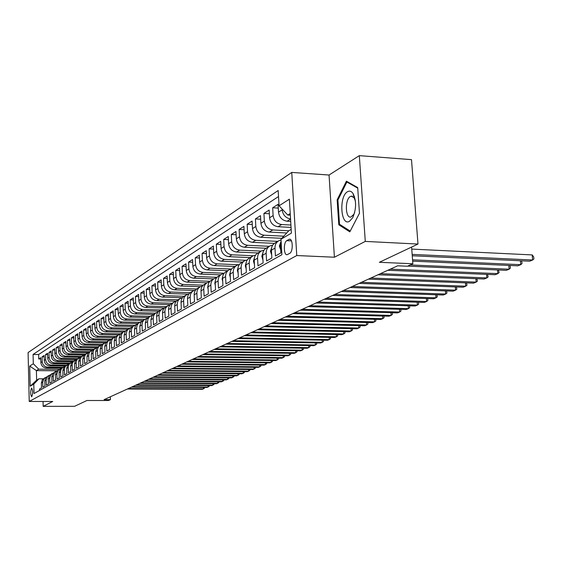 <?xml version="1.0" encoding="UTF-8"?>
<svg xmlns="http://www.w3.org/2000/svg" width="562" height="562" viewBox="0 0 562 562"><rect width="100%" height="100%" fill="white"/><g stroke="black" fill="none" stroke-linecap="round" stroke-linejoin="round"><path stroke-width="0.84" d="M31.753 396.702C33.01 393.358 32.975 390.499 31.655 388.103L31.549 388.145C30.299 391.489 30.334 394.355 31.655 396.737L31.753 396.702M291.755 172.415L28.1 352.571L29.231 401.465L296.757 255.541L291.755 172.415L329.051 175.028L334.418 257.22L365.286 241.414L359.315 155.639L329.051 175.028M359.315 155.639L411.503 159.643L417.988 244.048L379.378 262.292L412.859 263.761L411.595 247.069M43.049 401.465L43.169 406.361L74.591 406.312L86.892 400.502L108.494 400.502L110.44 399.631L110.342 396.779M365.286 241.414L417.988 244.048M39.509 390.457L39.48 389.052L41.497 387.913L41.377 382.989L42.733 382.202L43.962 378.662L46.393 377.053M42.733 382.202L42.86 387.141L44.918 385.982L44.791 381.015L46.175 380.214L47.412 376.638L49.877 375.023M46.175 380.214L46.309 385.202L48.402 384.015L48.276 379.006L49.688 378.191L50.924 374.587L53.425 372.95M49.688 378.191L49.814 383.221L51.95 382.012L51.816 376.962L53.257 376.133L54.507 372.494L57.036 370.836M53.257 376.133L53.39 381.205L55.568 379.975L55.434 374.875L56.895 374.032L58.153 370.358L60.717 368.686M56.895 374.032L57.036 379.153L59.256 377.896L59.115 372.754L60.605 371.889L60.977 369.698L61.876 368.187L64.475 366.494M60.605 371.889L60.745 377.06L63.007 375.781L62.867 370.583L64.384 369.705L64.616 367.92L65.663 365.967L68.297 364.26M64.384 369.705L64.532 374.924L66.836 373.625L66.688 368.377L68.241 367.485L68.473 365.679L69.526 363.705L72.196 361.984M68.241 367.485L68.388 372.747L70.742 371.419L70.587 366.122L72.168 365.216L72.407 363.389L73.467 361.401L76.172 359.659M72.168 365.216L72.322 370.527L74.725 369.178L74.563 363.832L76.179 362.897L76.411 361.064L77.486 359.055L80.233 357.292M76.179 362.897L76.341 368.265L78.785 366.888L78.624 361.485L80.268 360.537L80.654 358.24L81.581 356.659L84.37 354.875M80.268 360.537L80.429 365.96L82.93 364.548L82.762 359.097L84.441 358.127L84.827 355.809L85.761 354.215L88.592 352.409M84.441 358.127L84.609 363.6L87.152 362.167L86.984 356.659L88.698 355.669L89.084 353.329L90.025 351.714L92.899 349.894M88.698 355.669L88.866 361.197L91.473 359.736L91.29 354.172L93.039 353.161L93.433 350.8L94.381 349.171L97.296 347.323M93.039 353.161L93.222 358.746L95.877 357.249L95.695 351.636L97.479 350.604L97.718 348.672L98.828 346.571L101.792 344.703M97.479 350.604L97.662 356.238L100.373 354.713L100.184 349.037L102.01 347.99L102.249 346.037L103.366 343.916L106.373 342.026M102.01 347.99L102.2 353.681L104.968 352.121L104.771 346.389L106.632 345.314L107.033 342.883L108.325 340.846L111.058 339.293M106.632 345.314L106.829 351.074L109.66 349.48L109.457 343.684L111.36 342.588L111.761 340.129L112.744 338.429L115.842 336.498M111.36 342.588L111.564 348.405L114.451 346.775L114.248 340.923L116.194 339.799L116.594 337.312L117.584 335.598L120.739 333.645M116.194 339.799L116.397 345.679L119.355 344.014L119.144 338.099L121.132 336.947L121.532 334.439L122.86 332.339L125.733 330.73M121.132 336.947L121.343 342.89L124.357 341.183L124.146 335.212L126.176 334.039L127.012 330.575L129.527 328.215L112.154 327.843C108.438 327.386 106.33 325.25 105.832 321.443L105.635 315.739L108.508 315.809M126.176 334.039L126.394 340.038L129.485 338.296L129.26 332.254L131.339 331.06L131.747 328.489L133.096 326.346L136.074 324.703M131.339 331.06L131.564 337.123L134.718 335.345L134.487 329.234L136.615 328.011L137.023 325.412L138.385 323.255L141.413 321.583M136.615 328.011L136.847 334.144L140.079 332.325L139.84 326.15L142.017 324.892L142.425 322.272L143.802 320.087L146.886 318.394M142.017 324.892L142.256 331.095L145.558 329.234L145.319 322.988L147.539 321.703L147.954 319.047L149.344 316.842L152.485 315.127M147.539 321.703L147.792 327.976L151.171 326.065L150.918 319.75L153.201 318.436L153.616 315.753L155.014 313.526L158.217 311.784M153.201 318.436L153.454 324.78L156.917 322.827L156.657 316.441L158.99 315.092C158.99 312.247 160.163 310.175 162.516 308.889L164.083 308.362M158.99 315.092L159.257 321.506L162.804 319.511L162.537 313.048L164.926 311.664C164.919 308.784 166.106 306.697 168.481 305.398L170.096 304.864M164.926 311.664L165.2 318.162L168.832 316.111L168.558 309.571L171.003 308.159C170.996 305.243 172.19 303.129 174.592 301.815L176.25 301.274M171.003 308.159L171.284 314.727L175.007 312.627L174.726 306.009L177.234 304.562C177.22 301.611 178.428 299.476 180.852 298.148L182.566 297.593M177.234 304.562L177.522 311.207L181.343 309.058L181.048 302.363L183.619 300.874C183.605 297.895 184.821 295.731 187.272 294.39L189.036 293.828M183.619 300.874L183.915 307.604L187.834 305.398L187.525 298.619L190.167 297.094C190.153 294.074 191.382 291.889 193.855 290.533L195.674 289.957M190.167 297.094L190.476 303.901L194.494 301.639L194.178 294.783L196.883 293.216C196.862 290.161 198.105 287.948 200.606 286.585L202.482 285.995M196.883 293.216L197.206 300.108L201.322 297.79L200.999 290.842L203.774 289.24C203.753 286.142 205.004 283.908 207.526 282.524L209.464 281.927M203.774 289.24L204.104 296.216L208.333 293.835L207.996 286.803L210.848 285.152C210.827 282.019 212.085 279.757 214.635 278.359L216.637 277.754M210.848 285.152L211.193 292.226L215.534 289.774L215.19 282.651L218.112 280.958C218.084 277.79 219.356 275.492 221.934 274.087L224.006 273.469M218.112 280.958L218.47 288.123L222.931 285.608L222.566 278.394L225.58 276.652C225.545 273.441 226.83 271.116 229.437 269.697L231.572 269.065L210.019 268.193C205.608 267.554 203.072 264.927 202.411 260.311L202.081 253.399L206.409 253.588M225.58 276.652L225.945 283.908L230.525 281.323L230.153 274.01L233.244 272.226C233.209 268.973 234.502 266.62 237.136 265.187L239.349 264.54M233.244 272.226L233.623 279.574L238.33 276.918L237.944 269.514L241.126 267.681C241.084 264.379 242.391 261.997 245.053 260.543L247.343 259.897M241.126 267.681L241.52 275.127L246.36 272.394L245.959 264.885L249.233 263.002C249.184 259.651 250.504 257.248 253.195 255.78L255.562 255.113M249.233 263.002L249.633 270.547L254.621 267.737L254.207 260.129L257.572 258.183C257.515 254.797 258.85 252.359 261.569 250.87L264.021 250.195M257.572 258.183L257.986 265.833L263.114 262.946L262.686 255.232L266.149 253.23C266.093 249.795 267.435 247.322 270.189 245.826L272.732 245.137M266.149 253.23L266.585 260.986L271.86 258.014L271.418 250.188L274.987 248.13C274.923 244.646 276.279 242.145 279.061 240.627L281.042 240.009M274.987 248.13L275.436 255.998L280.874 252.935L280.41 244.997L281.105 241.028M290.702 221.407L287.105 221.21C282.166 220.416 279.3 217.396 278.506 212.148L278.05 204.301L272.675 207.771L278.274 208.102M291.06 227.406L278.064 226.718C273.188 225.945 270.364 222.974 269.584 217.796L269.142 210.055L263.922 213.434L269.353 213.743M286.768 232.963L269.289 232.071C264.47 231.312 261.681 228.383 260.916 223.283L260.487 215.646L255.415 218.927L260.691 219.215M281.836 238.316L260.761 237.269C255.998 236.532 253.244 233.644 252.493 228.608L252.085 221.084L247.154 224.266L252.275 224.54M274.411 243.374L252.464 242.32C247.765 241.604 245.046 238.759 244.308 233.792L243.915 226.36L239.124 229.458L244.091 229.718M266.037 248.235L244.407 247.231C239.756 246.528 237.073 243.732 236.349 238.829L235.97 231.495L231.305 234.509L236.138 234.754M257.958 252.97L236.567 252.015C231.965 251.326 229.317 248.566 228.608 243.725L228.242 236.49L223.704 239.426L228.404 239.651M250.111 257.579L228.938 256.665C224.386 255.991 221.772 253.272 221.077 248.495L220.718 241.351L216.307 244.21L220.873 244.421M242.454 262.068L221.505 261.19C217.009 260.536 214.424 257.853 213.743 253.139L213.398 246.086L209.099 248.861L213.546 249.064M234.993 266.437L214.27 265.601C209.83 264.955 207.273 262.306 206.605 257.656L206.275 250.694L202.081 253.399M227.722 270.694L207.223 269.893C202.833 269.268 200.304 266.655 199.65 262.061L199.327 255.183L195.246 257.817L199.461 258M220.634 274.846L200.36 274.08C196.012 273.462 193.518 270.891 192.871 266.353L192.562 259.553L188.579 262.124L192.689 262.292M213.729 278.892L193.665 278.162C189.366 277.558 186.893 275.015 186.268 270.533L185.966 263.817L182.081 266.325L186.085 266.486M206.964 282.841L187.139 282.138C182.882 281.548 180.444 279.04 179.826 274.607L179.531 267.976L175.744 270.42L179.643 270.575M200.395 286.69L180.767 286.023C176.559 285.44 174.15 282.967 173.539 278.59L173.258 272.029L169.562 274.418L173.363 274.558M194.038 290.449L174.557 289.809C170.391 289.24 168.01 286.796 167.406 282.468L167.132 275.991L163.528 278.316L167.237 278.45M187.912 294.116L168.495 293.505C164.371 292.95 162.011 290.533 161.42 286.255L161.161 279.848L157.641 282.124L161.259 282.25M182.046 297.705L162.573 297.108C158.491 296.567 156.159 294.179 155.583 289.957L155.323 283.62L151.888 285.84L155.421 285.96M176.306 301.211L156.791 300.635C152.752 300.101 150.447 297.741 149.878 293.568L149.625 287.301L146.275 289.472L149.717 289.585M170.307 304.625L151.143 304.077C147.146 303.55 144.863 301.225 144.301 297.094L144.062 290.898L140.781 293.02L144.146 293.125M164.462 307.955L145.628 307.442C141.666 306.922 139.411 304.625 138.856 300.537L138.624 294.418L135.421 296.483L138.709 296.588M158.765 311.215L140.233 310.73C136.313 310.224 134.079 307.948 133.538 303.909L133.306 297.853L130.18 299.876L133.391 299.968M153.222 314.404L134.964 313.94C131.079 313.441 128.867 311.2 128.333 307.203L128.115 301.211L125.052 303.185L128.192 303.276M147.82 317.523L129.808 317.08C125.958 316.596 123.773 314.376 123.247 310.421L123.029 304.492L120.036 306.43L123.106 306.515M142.558 320.579L124.764 320.157C120.956 319.68 118.793 317.481 118.273 313.568L118.062 307.702L115.133 309.599L118.132 309.676M137.437 323.564L119.832 323.164C116.06 322.693 113.917 320.523 113.405 316.652L113.201 310.849L110.335 312.704L113.264 312.774M132.449 326.487L114.999 326.108C111.262 325.644 109.14 323.501 108.642 319.666L108.445 313.926L105.635 315.739M127.588 329.346L110.278 328.988C106.576 328.531 104.476 326.41 103.977 322.616L103.787 316.933L101.041 318.71L103.844 318.773M122.804 332.149L105.649 331.805C101.982 331.362 99.903 329.262 99.411 325.51L99.228 319.883L96.538 321.619L99.284 321.682M118.118 334.896L101.118 334.573C97.486 334.13 95.428 332.051 94.943 328.341L94.76 322.764L92.126 324.471L94.816 324.527M113.524 337.586L96.678 337.277C93.081 336.842 91.037 334.783 90.559 331.109L90.391 325.595L87.805 327.26L90.44 327.316M109.028 340.221L92.33 339.926C88.761 339.497 86.745 337.467 86.274 333.821L86.105 328.363L83.576 329.999L86.155 330.049M104.609 342.799L88.072 342.518C84.532 342.103 82.537 340.087 82.073 336.483L81.904 331.074L79.425 332.676L81.954 332.725M100.275 345.328L83.9 345.068C80.394 344.654 78.406 342.665 77.949 339.09L77.788 333.737L75.364 335.303L77.837 335.352M96.046 347.808L79.804 347.562C76.327 347.154 74.367 345.18 73.917 341.647L73.755 336.343L71.374 337.881L73.805 337.924M91.929 350.245L75.793 350.007C72.343 349.606 70.398 347.653 69.955 344.155L69.8 338.9L67.468 340.403L69.85 340.446M87.932 352.627L71.859 352.402C68.438 352.009 66.513 350.077 66.07 346.613L65.923 341.401L63.632 342.883L65.972 342.925M84.047 354.973L67.995 354.755C64.609 354.369 62.698 352.458 62.263 349.023L62.122 343.86L59.874 345.314L62.164 345.349M80.254 357.27L64.209 357.067C60.851 356.68 58.961 354.791 58.532 351.383L58.392 346.276L56.186 347.695L58.434 347.73M76.32 359.518L60.492 359.329C57.162 358.956 55.287 357.081 54.865 353.702L54.732 348.637L52.568 350.035L54.767 350.07M72.47 361.731L56.846 361.556C53.545 361.183 51.69 359.322 51.268 355.985L51.135 350.962L49.013 352.332L51.17 352.367M68.697 363.895L53.271 363.733C49.997 363.368 48.149 361.528 47.735 358.219L47.608 353.238L45.522 354.587L47.644 354.615M65.009 366.031L49.758 365.876C46.506 365.518 44.679 363.691 44.272 360.411L44.145 355.479L42.101 356.8L44.18 356.828M412.859 263.761L407.366 266.226L397.643 265.812L104.089 399.631L110.44 399.631M288.903 239.447L286.81 240.655C283.29 242.327 283.655 255.759 287.196 254.67L289.725 253.343C293.294 251.748 292.928 238.119 289.36 239.264L290.442 239.524M57.092 370.787L36.404 370.611L36.635 380.172L38.961 378.795L33.79 384.127L34.015 393.541L281.899 254.712L281 239.222L288.742 230.827L291.179 229.387M33.79 384.127L30.186 386.234L29.716 366.08L33.306 363.783L33.081 354.446L278.169 190.525L279.054 205.811L289.374 199.18L291.397 233.125L281 239.222M62.818 367.288L47.679 367.141C44.447 366.782 42.628 364.97 42.22 361.71L42.101 356.8M61.399 368.117L46.309 367.977L47.679 367.141M66.414 365.181L51.156 365.026C47.896 364.661 46.063 362.834 45.648 359.54L45.522 354.587M70.074 363.031L54.69 362.869C51.409 362.497 49.554 360.649 49.14 357.327L49.013 352.332M73.812 360.846L58.3 360.671C54.985 360.298 53.116 358.43 52.702 355.079L52.568 350.035M74.563 363.832L75.343 360.741L77.626 358.612L61.975 358.43C58.631 358.05 56.748 356.168 56.319 352.781L56.186 347.695M81.462 356.35L65.719 356.146C62.347 355.76 60.45 353.863 60.015 350.442L59.874 345.314M85.417 354.039L69.533 353.821C66.133 353.435 64.216 351.51 63.78 348.061L63.632 342.883M89.456 351.679L73.418 351.454C69.997 351.053 68.058 349.114 67.616 345.637L67.468 340.403M93.601 349.276L77.387 349.03C73.931 348.63 71.978 346.67 71.529 343.157L71.374 337.881M97.844 346.824L81.434 346.571C77.942 346.157 75.975 344.183 75.519 340.628L75.364 335.303M102.186 344.323L85.557 344.056C82.038 343.642 80.05 341.64 79.586 338.057L79.425 332.676M106.625 341.78L89.765 341.485C86.218 341.064 84.209 339.048 83.738 335.43L83.576 329.999M111.171 339.181L94.058 338.872C90.482 338.443 88.452 336.399 87.981 332.746L87.805 327.26M115.751 336.526L98.441 336.195C94.83 335.76 92.779 333.702 92.301 330.006L92.126 324.471M120.17 333.807L102.916 333.47C99.27 333.027 97.205 330.941 96.72 327.21L96.538 321.619M124.771 331.039L107.49 330.688C103.808 330.238 101.722 328.131 101.223 324.358L101.041 318.71M134.43 325.328L116.917 324.934C113.166 324.471 111.037 322.314 110.531 318.471L110.335 312.704M139.467 322.377L121.792 321.97C118.006 321.492 115.849 319.314 115.336 315.43L115.133 309.599M144.638 319.364L126.766 318.935C122.945 318.45 120.774 316.244 120.247 312.317L120.036 306.43M149.892 316.287L131.852 315.837C127.995 315.345 125.797 313.111 125.27 309.142L125.052 303.185M155.267 313.132L137.058 312.662C133.159 312.163 130.939 309.908 130.398 305.89L130.18 299.876M160.767 309.915L142.376 309.423C138.442 308.91 136.201 306.627 135.653 302.567L135.421 296.483M166.387 306.62L147.82 306.1C143.844 305.588 141.575 303.276 141.02 299.167L140.781 293.02M172.141 303.248L153.391 302.707C149.373 302.18 147.082 299.841 146.52 295.689L146.275 289.472M177.999 299.799L159.088 299.237C155.035 298.696 152.716 296.329 152.14 292.128L151.888 285.84M184.041 296.272L164.926 295.675C160.83 295.127 158.484 292.732 157.901 288.482L157.641 282.124M190.258 292.654L170.904 292.036C166.759 291.474 164.392 289.044 163.802 284.751L163.528 278.316M196.658 288.959L177.023 288.306C172.843 287.73 170.448 285.271 169.843 280.93L169.562 274.418M203.247 285.166L183.296 284.477C179.067 283.894 176.651 281.407 176.032 277.01L175.744 270.42M210.033 281.288L189.731 280.557C185.453 279.967 183.008 277.438 182.383 272.992L182.081 266.325M217.009 277.305L196.321 276.539C192 275.935 189.52 273.378 188.888 268.875L188.579 262.124M224.189 273.23L203.086 272.422C198.716 271.797 196.208 269.205 195.562 264.646L195.246 257.817M238.379 264.723L217.143 263.852C212.682 263.206 210.111 260.543 209.436 255.865L209.099 248.861M245.636 260.297L224.456 259.391C219.939 258.731 217.339 256.033 216.658 251.298L216.307 244.21M253.244 255.752L231.965 254.818C227.392 254.143 224.765 251.404 224.069 246.606L223.704 239.426M261.154 251.095L239.679 250.118C235.057 249.423 232.394 246.648 231.677 241.786L231.305 234.509M269.353 246.311L247.603 245.285C242.932 244.575 240.234 241.758 239.51 236.827L239.124 229.458M277.761 241.386L255.759 240.318C251.031 239.588 248.292 236.728 247.554 231.734L247.154 224.266M283.789 236.195L264.14 235.204C259.356 234.459 256.588 231.558 255.829 226.493L255.415 218.927M288.826 230.785L272.767 229.949C267.926 229.184 265.123 226.24 264.351 221.105L263.922 213.434M290.919 225.032L281.646 224.533C276.75 223.753 273.905 220.761 273.118 215.555L272.675 207.771M290.554 218.941C285.714 218.035 282.911 215 282.152 209.837L282.103 209.022M278.52 196.531L38.63 354.517L38.736 358.978L40.78 358.999M46.309 367.977C43.084 367.625 41.272 365.82 40.871 362.567L40.745 357.678L38.736 358.978M38.961 378.795L43.232 378.823M290.231 213.539L287.807 215.042L279.054 205.811M290.329 215.183L287.807 215.042M334.418 257.22L296.757 255.541M43.169 406.361L52.737 401.465L29.231 401.465M59.27 369.36L38.722 369.171L36.404 370.611L29.716 366.08M278.155 241.161L275.478 242.721C272.711 244.238 271.355 246.725 271.418 250.188M269.289 246.353L266.711 247.863C263.971 249.352 262.63 251.811 262.686 255.232M260.684 251.39L258.19 252.851C255.485 254.333 254.157 256.757 254.207 260.129M252.317 256.293L249.914 257.698C247.231 259.166 245.917 261.562 245.959 264.885M244.182 261.056L241.864 262.419C239.208 263.866 237.909 266.226 237.944 269.514M236.279 265.685L234.031 267.006C231.411 268.432 230.118 270.772 230.153 274.01M228.579 270.196L226.409 271.467C223.817 272.886 222.538 275.19 222.566 278.394M221.091 274.579L218.99 275.809C216.426 277.214 215.155 279.497 215.19 282.651M213.806 278.85L211.769 280.038C209.233 281.429 207.975 283.684 207.996 286.803M206.704 283.009L204.737 284.161C202.222 285.538 200.978 287.765 200.999 290.842M199.784 287.063L197.88 288.173C195.393 289.535 194.157 291.741 194.178 294.783M193.047 291.011L191.199 292.092C188.734 293.434 187.511 295.612 187.525 298.619M186.472 294.86L184.687 295.907C182.25 297.242 181.034 299.391 181.048 302.363M180.065 298.612L178.33 299.63C175.913 300.951 174.712 303.08 174.726 306.009M173.806 302.279L172.134 303.255C169.738 304.569 168.551 306.669 168.558 309.571M167.708 305.847L166.078 306.803C163.711 308.095 162.53 310.182 162.537 313.048M161.751 309.339L160.17 310.259C157.831 311.545 156.657 313.603 156.657 316.441M155.934 312.746L152.063 315.668L150.918 319.75M150.258 316.069L146.45 318.949L145.319 322.988M144.708 319.321L140.971 322.152L139.84 326.15M139.285 322.497L135.611 325.286L134.487 329.234M133.981 325.602L130.37 328.349L129.26 332.254M129.527 328.215L130.848 327.751M128.803 328.637L125.249 331.341L124.146 335.212M123.731 331.608L120.24 334.271L119.144 338.099M118.772 334.509L115.336 337.13L114.248 340.923M113.924 337.355L110.538 339.933L109.457 343.684M109.176 340.129L105.846 342.68L104.771 346.389M104.532 342.855L101.251 345.363L100.184 349.037M99.98 345.518L96.755 347.99L95.695 351.636M95.526 348.131L92.344 350.569L91.29 354.172M91.156 350.688L88.03 353.091L86.984 356.659M86.885 353.189L83.801 355.563L82.762 359.097M82.691 355.648L79.656 357.987L78.624 361.485M74.556 360.411L71.606 362.687L70.587 366.122M70.608 362.722L67.7 364.97L66.688 368.377M66.737 364.991L63.871 367.211L62.867 370.583M62.944 367.211L60.113 369.403L59.115 372.754M59.214 369.396L56.425 371.559L55.434 374.875M55.561 371.538L52.807 373.674L51.816 376.962M51.971 373.639L49.252 375.753L48.276 379.006M48.444 375.704L45.768 377.79L44.791 381.015M38.63 354.517L33.081 354.446M33.306 363.783L38.722 369.171M44.988 377.727L42.34 379.786L41.377 382.989M30.186 386.234L36.635 380.172M346.417 181.196L337.151 199.819L338.809 224.793L349.838 231.86L359.469 213.286L357.692 187.582L346.417 181.196M340.502 224.884L338.809 224.793M337.994 199.875L337.151 199.819M412.15 254.389L532.657 260.009L529.65 261.19L412.255 255.766M411.749 249.092L532.186 254.916L532.657 260.009L533.9 258.942L533.71 256.911L532.186 254.916M349.543 221.266L352.725 217.684C356.434 208.86 356.533 200.789 353.013 193.461C351.39 191.164 349.564 190.588 347.541 191.719C338.696 196.3 340.713 226.809 349.543 221.266M355.437 201.147L354.088 197.74L351.18 196.187L350.337 196.517C344.71 199.313 345.251 218.688 350.927 217.037L353.884 214.277L354.657 212.562M359.462 213.23L350.21 231.087L339.504 224.252L337.903 200.051L346.887 182.004L357.734 188.158M347.976 182.081L346.887 182.004M280.691 249.816L279.363 246.128L280.656 242.327M412.564 259.82L520.735 264.674L517.806 265.826L412.663 261.147M521.171 260.796L521.803 261.604L521.986 263.613L520.735 264.674L520.384 260.761M271.685 254.937L270.47 251.249L271.65 247.624M410.232 264.941L509.137 269.212L506.285 270.329L407.64 266.107M509.65 265.461L510.212 266.177L510.387 268.158L509.137 269.212L508.8 265.426M262.918 259.932L261.836 256.23L262.897 252.781M390.316 269.156L497.848 273.631L495.073 274.72L387.815 270.294M498.431 269.992L499.105 272.584L497.848 273.631L497.532 269.957M254.446 264.562L253.441 261.07L254.396 257.796M380.418 273.666L486.861 277.93L484.163 278.991L377.987 274.769M487.514 274.404L488.125 276.89L486.861 277.93L486.559 274.368M246.177 268.931L245.285 265.77L246.128 262.679M370.794 278.05L476.162 282.117L473.527 283.15L368.426 279.131M476.878 278.703L477.426 281.077L476.162 282.117L475.873 278.661M238.14 273.181L237.347 270.343L238.098 267.442M361.422 282.321L465.736 286.198L463.172 287.203L359.118 283.374M466.516 282.883L467.008 285.166L465.736 286.198L465.462 282.841M230.322 277.319L229.633 274.79L230.28 272.085M352.304 286.48L455.578 290.175L453.077 291.151L350.056 287.505M456.421 286.95L456.85 289.149L455.578 290.175L455.311 286.915M222.714 281.337L222.123 279.117L222.671 276.616M343.417 290.533L445.68 294.045L443.242 295.001L341.232 291.53M446.572 290.919L446.952 293.027L445.68 294.045L445.42 290.877M215.316 285.25L214.81 283.332L215.267 281.042M334.762 294.481L436.021 297.825L433.646 298.759L332.627 295.45M436.976 294.79L437.292 296.813L436.021 297.825L435.775 294.748M208.109 289.065L207.687 287.442L208.059 285.37M326.318 298.324L426.6 301.513L424.282 302.419L324.246 299.272M427.605 298.562L427.879 300.501L426.6 301.513L426.368 298.52M201.091 292.774L201.034 289.599M318.092 302.075L417.411 305.11L415.149 305.995L316.069 302.995M418.465 302.237L418.69 304.105L417.411 305.11L417.187 302.194M194.248 296.392L194.199 293.75M310.069 305.735L408.441 308.622L406.235 309.486L308.095 306.634M409.55 305.826L409.719 307.625L408.441 308.622L408.23 305.784M187.589 299.911L187.532 297.832M302.244 309.297L399.68 312.043L397.524 312.894L300.319 310.175M400.832 309.325L400.959 311.053L399.68 312.043L399.477 309.29M181.09 303.347L181.041 301.857M294.607 312.781L391.131 315.394L389.023 316.216L292.725 313.638M392.283 312.746L392.402 314.411L391.131 315.394L390.934 312.704M174.754 306.697L174.719 305.854M287.147 316.181L382.771 318.661L380.713 319.469L285.313 317.017M383.937 316.083L384.05 317.685L382.771 318.661L382.589 316.048M279.869 319.497L374.608 321.857L372.599 322.644L278.078 320.319M375.774 319.342L375.887 320.881L374.608 321.857L374.433 319.307M272.76 322.743L366.635 324.977L364.668 325.749L271.003 323.543M367.801 322.525L367.906 324.014L366.635 324.977L366.459 322.49M265.812 325.911L358.83 328.032L356.905 328.784L264.098 326.691M360.003 325.637L360.102 327.07L358.83 328.032L358.668 325.609M259.019 329.002L351.201 331.018L349.318 331.756L257.347 329.768M352.381 328.679L352.472 330.063L351.201 331.018L351.046 328.651M252.38 332.03L343.74 333.933L341.9 334.657L250.75 332.774M344.92 331.657L345.005 332.985L343.74 333.933L343.586 331.629M245.896 334.987L336.441 336.793L334.643 337.495L244.294 335.718M337.622 334.566L337.706 335.851L336.441 336.793L336.294 334.538M239.545 337.881L329.297 339.589L327.534 340.277L237.986 338.591M330.477 337.418L330.561 338.647L329.297 339.589L329.156 337.39M233.342 340.713L322.307 342.328L320.579 343.003L231.811 341.408M323.487 340.2L323.564 341.394L322.307 342.328L322.167 340.179M227.266 343.48L315.458 345.005L313.772 345.665L225.769 344.162M316.645 342.932L316.715 344.077L315.458 345.005L315.331 342.904M221.316 346.192L308.756 347.625L307.098 348.271L219.854 346.859M309.943 345.602L310.006 346.705L308.756 347.625L308.629 345.574M215.499 348.84L302.187 350.196L300.565 350.828L214.066 349.494M303.375 348.215L303.438 349.283L302.187 350.196L302.068 348.194M209.802 351.44L295.752 352.711L294.165 353.336L208.397 352.079M296.94 350.772L297.003 351.805L295.752 352.711L295.64 350.758M204.217 353.983L289.451 355.184L287.892 355.788L202.84 354.615M106.548 345.37L106.815 344.506M290.638 353.28L290.695 354.278L289.451 355.184L289.339 353.266M198.751 356.477L283.276 357.601L281.745 358.198L197.403 357.095M284.456 355.739L284.512 356.701L283.276 357.601L283.164 355.725M193.398 358.921L277.214 359.968L275.724 360.551L192.071 359.518M278.401 358.149L278.45 359.076L277.214 359.968L277.115 358.135M188.144 361.31L271.277 362.293L269.809 362.862L186.851 361.9M272.465 360.516L272.514 361.401L271.277 362.293L271.179 360.495M183.001 363.656L265.454 364.569L264.021 365.131L181.73 364.239M266.634 362.827L266.683 363.691L265.454 364.569L265.355 362.813M177.957 365.953L259.742 366.803L258.33 367.358L176.714 366.522M260.923 365.096L260.972 365.925L259.742 366.803L259.651 365.082M173.012 368.208L254.143 368.995L252.76 369.543L171.789 368.77M255.317 367.33L255.359 368.124L254.143 368.995L254.052 367.316M168.157 370.421L248.643 371.152L247.287 371.679L166.963 370.969M249.816 369.515L249.858 370.281L248.643 371.152L248.559 369.501M163.401 372.592L243.248 373.259L241.913 373.779L162.228 373.126M244.421 371.658L244.456 372.402L243.248 373.259L243.163 371.644M158.73 374.721L237.951 375.332L236.644 375.845L157.578 375.247M239.124 373.758L239.159 374.475L237.951 375.332L237.867 373.751M154.15 376.807L232.752 377.369L231.467 377.868L153.019 377.327M233.918 375.823L233.954 376.519L232.752 377.369L232.675 375.816M149.654 378.858L227.645 379.364L226.381 379.863L148.544 379.364M228.811 377.854L228.846 378.521L227.645 379.364L227.568 377.847M145.242 380.867L222.629 381.331L221.393 381.816L144.146 381.366M223.795 379.842L223.831 380.488L222.629 381.331L222.559 379.835M140.907 382.848L217.705 383.256L216.489 383.734L139.833 383.333M218.871 381.795L218.899 382.42L217.705 383.256L217.635 381.788M136.65 384.787L212.872 385.146L211.67 385.616L135.597 385.265M214.031 383.72L214.059 384.317L212.872 385.146L212.801 383.713M132.47 386.691L208.116 387.007L206.942 387.471L131.438 387.162M209.275 385.602L209.303 386.178L208.116 387.007L208.052 385.602M128.368 388.56L203.444 388.834L202.292 389.29L127.349 389.023M204.596 387.457L204.624 388.012L203.444 388.834L203.381 387.45M49.758 365.876L51.156 365.026M53.271 363.733L54.69 362.869M56.846 361.556L58.3 360.671M60.492 359.329L61.975 358.43M64.209 357.067L65.719 356.146M67.995 354.755L69.533 353.821M71.859 352.402L73.418 351.454M75.793 350.007L77.387 349.03M79.804 347.562L81.434 346.571M83.9 345.068L85.557 344.056M88.072 342.518L89.765 341.485M92.33 339.926L94.058 338.872M96.678 337.277L98.441 336.195M101.118 334.573L102.916 333.47M105.649 331.805L107.49 330.688M110.278 328.988L112.154 327.843M114.999 326.108L116.917 324.934M119.832 323.164L121.792 321.97M124.764 320.157L126.766 318.935M129.808 317.08L131.852 315.837M134.964 313.94L137.058 312.662M140.233 310.73L142.376 309.423M145.628 307.442L147.82 306.1M151.143 304.077L153.391 302.707M156.791 300.635L159.088 299.237M162.573 297.108L164.926 295.675M168.495 293.505L170.904 292.036M174.557 289.809L177.023 288.306M180.767 286.023L183.296 284.477M187.139 282.138L189.731 280.557M193.665 278.162L196.321 276.539M200.36 274.08L203.086 272.422M207.223 269.893L210.019 268.193M214.27 265.601L217.143 263.852M221.505 261.19L224.456 259.391M228.938 256.665L231.965 254.818M236.567 252.015L239.679 250.118M244.407 247.231L247.603 245.285M252.464 242.32L255.759 240.318M260.761 237.269L264.14 235.204M269.289 232.071L272.767 229.949M278.064 226.718L281.646 224.533M287.105 221.21L290.561 219.096M278.506 212.148L282.152 209.837M40.871 362.567L42.22 361.71M44.272 360.411L45.648 359.54M47.735 358.219L49.14 357.327M51.268 355.985L52.702 355.079M54.865 353.702L56.319 352.781M58.532 351.383L60.015 350.442M62.263 349.023L63.78 348.061M66.07 346.613L67.616 345.637M69.955 344.155L71.529 343.157M73.917 341.647L75.519 340.628M77.949 339.09L79.586 338.057M82.073 336.483L83.738 335.43M86.274 333.821L87.981 332.746M90.559 331.109L92.301 330.006M94.943 328.341L96.72 327.21M99.411 325.51L101.223 324.358M103.977 322.616L105.832 321.443M108.642 319.666L110.531 318.471M113.405 316.652L115.336 315.43M118.273 313.568L120.247 312.317M123.247 310.421L125.27 309.142M128.333 307.203L130.398 305.89M133.538 303.909L135.653 302.567M138.856 300.537L141.02 299.167M144.301 297.094L146.52 295.689M149.878 293.568L152.14 292.128M155.583 289.957L157.901 288.482M161.42 286.255L163.802 284.751M167.406 282.468L169.843 280.93M173.539 278.59L176.032 277.01M179.826 274.607L182.383 272.992M186.268 270.533L188.888 268.875M192.871 266.353L195.562 264.646M199.65 262.061L202.411 260.311M206.605 257.656L209.436 255.865M213.743 253.139L216.658 251.298M221.077 248.495L224.069 246.606M228.608 243.725L231.677 241.786M236.349 238.829L239.51 236.827M244.308 233.792L247.554 231.734M252.493 228.608L255.829 226.493M260.916 223.283L264.351 221.105M269.584 217.796L273.118 215.555M280.41 244.997L281.302 244.484M291.453 240.887L286.81 240.655M279.391 246.219L280.445 245.608M270.498 251.347L271.453 250.793M261.857 256.321L262.721 255.822M253.469 261.161L254.235 260.712M245.306 265.861L245.994 265.468M237.375 270.434L237.979 270.083M229.654 274.881L230.181 274.579M222.145 279.209L222.594 278.949M214.832 283.424L215.211 283.199M77.626 358.612L78.589 358.05M290.006 239.3L289.36 239.264M354.088 197.74L353.013 193.461M353.884 214.277L352.725 217.684M354.418 196.391L353.737 196.349M352.367 196.264L351.18 196.187"/></g></svg>
